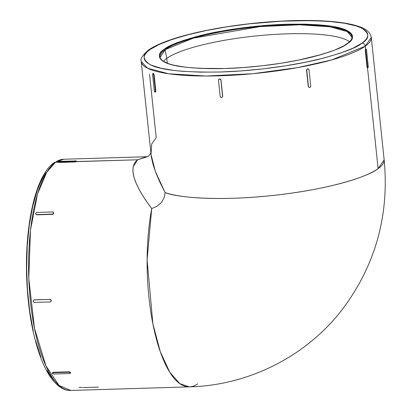 <?xml version="1.0" encoding="UTF-8"?>
<svg xmlns="http://www.w3.org/2000/svg" width="411" height="411" viewBox="0 0 411 411"><rect width="100%" height="100%" fill="white"/><g stroke="black" fill="none" stroke-linecap="round" stroke-linejoin="round"><path stroke-width="0.62" d="M160.418 58.979L160.105 57.386A96.477 19.841 174 0 1 165.099 49.69L193.324 38.141L260.137 26.597L299.434 24.783L330.197 26.823L347.208 31.56L351.97 37.221C352.063 39.107 350.449 41.275 347.136 43.71A0.632 0.581 54.5 0 1 347.439 43.607C354.046 39.723 354.138 35.485 347.727 30.887C339.358 25.996 319.085 23.781 286.919 24.244C255.981 25.097 222.022 30.137 201.328 35.315C180.902 40.725 168.608 45.333 164.441 49.145A0.632 0.581 54.5 0 1 165.099 49.69L166.748 58.357A95.696 19.677 -6 0 0 163.429 61.301A95.696 19.677 174 0 1 166.748 58.357L167.251 63.171L166.748 58.357A95.696 19.677 174 0 1 261.35 35.423A95.696 19.677 174 0 1 349.53 41.737A95.696 19.677 -6 0 0 261.35 35.423A95.696 19.677 -6 0 0 166.748 58.357L165.099 49.69A96.477 19.841 174 0 1 271.445 25.703A96.477 19.841 174 0 1 351.97 37.221L351.996 38.84M367.347 67.769L365.287 50.769L365.564 49.248L365.24 46.166A3.17 2.913 -125.5 0 0 361.932 43.17C357.108 47.584 342.866 52.927 319.203 59.194C295.232 65.19 255.894 71.026 220.055 72.012C182.792 72.552 159.314 69.988 149.614 64.322C142.185 58.994 142.298 54.082 149.948 49.582L158.99 44.522L171.752 39.528L187.75 34.801L206.368 30.517L226.893 26.843L248.537 23.92L281.268 21.177L311.815 20.607L329.658 21.464L344.665 23.278L356.265 25.98L360.637 27.635L364.007 29.469L366.335 31.462L367.598 33.604L367.783 35.865L366.895 38.233L364.937 40.674L361.932 43.17L352.895 48.236L340.128 53.224L324.13 57.956L305.512 62.236L284.987 65.909L263.348 68.832L241.421 70.898L220.055 72.012L200.065 72.146L182.222 71.288L174.326 70.497L160.958 68.226L151.243 65.118L147.873 63.284L145.551 61.29L144.287 59.148L144.097 56.888L144.985 54.524L146.943 52.079L149.948 49.582A3.17 2.913 -125.5 0 0 148.407 50.106A3.17 2.913 54.5 0 1 149.948 49.582C154.772 45.169 169.019 39.831 192.682 33.558C216.654 27.563 255.991 21.726 291.831 20.74C329.088 20.201 352.571 22.764 362.266 28.431C369.695 33.759 369.581 38.67 361.932 43.17A3.17 2.913 54.5 0 1 365.24 46.166L371.292 37.37A115.661 23.781 174 0 1 365.24 46.166L365.728 49.233M53.923 162.797A3.17 2.913 54.5 0 1 55.464 162.273L63.803 159.237A115.661 38.608 88.3 0 0 55.464 162.273L58.377 162.186L55.464 162.273A115.661 38.608 88.3 0 0 29.325 288.692A115.661 38.608 88.3 0 0 70.795 390.45L59.02 385.441L45.883 365.754L34.478 328.245L28.791 278.519L30.486 230.068L37.535 193.925L46.628 172.42L55.464 162.273A3.17 2.913 -125.5 0 0 53.923 162.797M197.691 383.823A115.661 38.608 -91.7 0 1 189.358 386.864A115.661 38.608 -91.7 0 1 153.539 327.094A115.661 38.608 -91.7 0 1 151.716 208.593L157.069 206.235L161.343 202.556L164.087 197.871L165.114 192.61L164.087 197.871L161.343 202.556L157.069 206.235L151.716 208.593L147.117 259.999L152.887 323.904L160.341 351.873L169.779 372.258L179.848 383.663L189.358 386.864C249.138 385.436 307.197 355.936 343.164 308.327C375.716 264.36 389.381 214.866 384.162 159.838L371.292 37.37C369.453 29.227 360.745 26.89 353.075 24.788C343.211 22.389 330.305 20.987 314.364 20.571C295.966 20.134 276.069 21.002 254.676 23.186C233.345 25.405 213.633 28.606 195.533 32.788C185.078 35.223 175.929 37.843 168.078 40.648C159.607 43.674 153.056 46.818 148.433 50.091C142.442 55.264 140.043 59.081 141.24 61.552L147.636 68.267L168.736 73.785L205.962 76.025L252.857 73.703L297.703 67.594L331.857 59.878L365.24 46.166A115.661 23.781 174 0 1 238.796 74.848A115.661 23.781 174 0 1 141.24 61.552L151.34 156.976L153.072 164.528L155.964 173.041L159.992 182.427L165.114 192.61A115.661 23.781 -6 0 0 275.75 195.133A115.661 23.781 -6 0 0 378.115 168.633A115.661 23.781 -6 0 0 384.162 159.838L378.115 168.633L367.511 67.784L378.115 168.633C368.842 176.34 330.881 188.926 276.927 194.999C223.034 201.344 178.405 198.02 165.114 192.61L155.394 171.536L150.996 154.377L151.7 144.025L156.201 137.572L149.558 74.345M361.007 48.817L361.079 49.156M82.118 387.321L79.128 387.409M76.431 161.533L137.572 159.792L147.379 156.745M46.027 172.553L42.883 177.603L39.949 183.594L37.247 190.463L32.649 206.563L29.273 225.295L27.239 245.932L26.633 267.684L27.47 289.714L29.726 311.178L33.312 331.245M35.562 340.514L40.869 357.077M47.075 370.475L50.44 375.829L53.944 380.211M58.516 162.381L58.336 161.816A1.269 0.262 174 0 1 58.403 161.723L60.001 161.395L76.379 161.071L74.72 161.502L74.766 161.975L59.246 162.443L58.516 162.381L59.246 162.443L59.194 161.975L74.72 161.502L59.194 161.975L58.403 161.723A1.269 0.262 174 0 1 60.001 161.395L75.526 160.927A1.269 0.262 174 0 1 76.384 161.081A1.269 0.262 174 0 1 76.318 161.179A1.269 0.262 174 0 1 74.72 161.502L74.766 161.975L59.246 162.443L59.194 161.975A1.269 0.262 174 0 1 58.336 161.816M75.259 161.939L74.766 161.975L75.259 161.939M76.122 161.754L75.732 161.862L76.122 161.754M146.193 156.858L137.572 159.792C128.263 167.282 132.974 183.553 151.716 208.593L145.412 199.818L140.341 191.675L136.544 184.236L134.068 177.578L132.928 171.752L133.133 166.815L137.572 159.792L76.369 161.641L76.318 161.179L76.369 161.641M52.433 373.131A1.269 0.642 10.2 0 1 53.302 372.69L68.827 372.217L68.904 371.811L53.379 372.279L52.433 373.131A1.269 0.642 10.2 0 0 52.485 373.394A1.269 0.642 10.2 0 0 54.057 374.025L52.485 373.394L52.644 372.505L53.379 372.279L68.904 371.811L70.471 372.448L70.317 373.332L69.582 373.553L54.057 374.025L69.582 373.553A1.269 0.642 10.2 0 0 70.456 373.111L70.399 372.849A1.269 0.642 10.2 0 1 70.456 373.111M50.764 301.684L51.298 300.569L50.861 299.706L49.978 299.367L34.298 299.948A1.269 1.166 54.5 0 0 33.234 301.217A1.269 1.166 54.5 0 0 34.56 302.419L50.085 301.946L34.56 302.419L33.676 302.08L33.234 301.217L33.491 300.338L34.452 299.84L49.978 299.367L34.452 299.84L33.645 300.225L34.452 299.84L49.978 299.367L51.159 300.097L51.257 301.042L50.687 301.731M35.829 213.792L36.04 214.547L36.687 214.583A1.269 1.007 150.5 0 1 35.778 214.131A1.269 1.007 150.5 0 1 35.685 213.54A1.269 1.007 150.5 0 1 37.072 212.43L52.598 211.958A1.269 1.007 150.5 0 1 53.507 212.415A1.269 1.007 150.5 0 1 53.6 213.001L53.111 213.771L52.212 214.11L36.687 214.583L52.212 214.11L52.356 214.367L36.831 214.835L35.896 214.29L35.685 213.54L36.173 212.77L37.072 212.43L52.598 211.958L53.584 212.59L53.574 213.663L52.356 214.367L36.831 214.835L35.844 214.203M153.236 73.538L153.878 74.001L154.135 74.925L155.82 90.965L155.589 91.992M222.443 97.022L222.084 97.299A1.269 1.166 54.5 0 1 221.483 97.515L220.604 97.181L220.162 96.318L218.472 80.284L220.162 96.318A1.269 1.166 54.5 0 0 221.483 97.515L222.289 97.13L222.7 96.138L222.443 97.022L222.7 96.138L221.015 80.099L222.546 96.246A1.269 1.166 54.5 0 1 222.089 97.315L222.443 97.022M220.877 79.631L222.546 96.246L221.015 80.099L220.573 79.236L220.877 79.631M220.157 78.984L220.573 79.236L220.157 78.984M219.243 79.01L220.419 79.349L220.861 80.212A1.269 1.166 54.5 0 0 219.541 79.01L218.883 79.292L219.243 79.01M308.24 86.351L306.555 70.317L306.791 69.377L307.556 68.853L308.604 69.12L309.026 69.921L310.711 85.961L310.469 86.901L309.709 87.425L308.872 87.224L308.24 86.351L306.555 70.317L308.45 86.418L306.765 70.384L307.002 69.444L307.767 68.92A1.269 1.125 -72.3 0 1 309.026 69.921L310.711 85.961A1.269 1.125 -72.3 0 1 309.195 87.399A1.269 1.125 -72.3 0 1 308.45 86.418L308.661 87.158L308.24 86.351M347.136 43.71C335.022 52.757 296.737 62.405 256.68 66.361C207.052 71.673 161.364 67.425 160.105 57.386L165.099 49.69A0.632 0.581 -125.5 0 0 164.441 49.145L161.847 51.303L160.156 53.409L159.391 55.449L159.55 57.401L160.644 59.251L162.653 60.972L169.337 63.982L173.945 65.241L185.489 67.199L199.736 68.36L224.961 68.509L243.404 67.543L262.331 65.765L281.016 63.243L298.735 60.068L322.029 54.37L334.508 50.152L343.961 45.791L350.033 41.454L351.724 39.343L352.489 37.303L352.33 35.351L351.241 33.502L349.232 31.781L342.548 28.77L332.535 26.438L319.578 24.871L304.176 24.131L286.919 24.244L268.475 25.21L240.132 28.164L221.842 31.025L204.868 34.478L183.265 40.463L172.245 44.773L164.441 49.145C157.839 53.029 157.742 57.268 164.153 61.871C172.528 66.762 192.795 68.971 224.961 68.509C255.899 67.656 289.858 62.616 310.552 57.442C330.978 52.027 343.272 47.419 347.439 43.607A0.632 0.581 -125.5 0 0 346.946 43.956M365.564 49.248L365.287 50.769L365.739 50.759A1.269 0.421 -91.7 0 1 366.011 49.233L365.564 49.248L366.011 49.233A1.269 0.421 -91.7 0 1 366.103 49.202A1.269 0.421 -91.7 0 1 366.545 50.178L368.251 66.71L367.794 67.753L367.424 66.793L366.972 66.808L365.287 50.769L365.739 50.759L367.424 66.793L365.739 50.759L366.011 49.233L366.545 50.178L368.23 66.217A1.269 0.421 -91.7 0 1 367.958 67.738A1.269 0.421 -91.7 0 1 367.866 67.774A1.269 0.421 -91.7 0 1 367.424 66.793L366.972 66.808L367.511 67.753L367.182 67.594M218.935 79.215A1.269 1.166 54.5 0 0 218.472 80.284L218.734 79.4L219.541 79.01A1.269 1.166 54.5 0 0 218.935 79.215L219.012 79.164M153.442 73.512L153.015 73.6A1.269 0.524 78.5 0 1 153.704 75.013L154.135 74.925L153.878 74.001L153.442 73.512L153.015 73.6A1.269 0.524 78.5 0 0 152.892 73.595A1.269 0.524 78.5 0 0 152.589 74.653L153.015 73.6L153.611 74.53L155.389 91.052L155.82 90.965L154.135 74.925L153.704 75.013L155.389 91.052L154.962 92.105L154.274 90.692L152.589 74.653L154.274 90.692A1.269 0.524 78.5 0 0 154.962 92.105A1.269 0.524 78.5 0 0 155.086 92.115A1.269 0.524 78.5 0 0 155.389 91.052L155.82 90.965L155.384 92.018L155.743 91.781M49.823 299.48L50.707 299.814L51.149 300.677L50.892 301.561L50.085 301.946A1.269 1.166 54.5 0 0 51.149 300.677L51.149 300.677A1.269 1.166 54.5 0 0 49.823 299.48M70.471 372.448L70.389 372.926L70.471 372.448L69.855 371.981L68.904 371.811L68.827 372.217L70.399 372.849L70.471 372.448L70.399 372.849A1.269 0.642 10.2 0 0 68.827 372.217L53.302 372.69L53.379 372.279L52.644 372.505L52.557 372.988M98.429 387.095L82.904 387.568M35.778 214.131L36.04 214.547M53.738 213.252L53.6 213.001A1.269 1.007 150.5 0 1 52.212 214.11L52.356 214.367L53.255 214.023L53.738 213.252M308.661 87.158L309.498 87.358M307.767 68.92L306.791 69.377L306.765 70.384A1.269 1.125 -72.3 0 1 307.767 68.92M189.358 386.864L70.795 390.45C66.474 390.784 59.652 388.842 52.094 379.276C48.298 374.298 44.835 367.943 41.711 360.2C32.716 337.138 27.665 308.733 26.566 274.98C25.102 223.348 35.906 175.168 53.949 162.782L63.803 159.237L147.457 156.704M150.95 152.419C149.892 154.962 148.597 156.447 147.061 156.879M76.431 161.549L76.384 161.081M155.507 92.028L155.086 92.115M152.892 73.595L153.318 73.507M367.419 67.784L367.866 67.774M366.103 49.202L365.656 49.217"/></g></svg>
